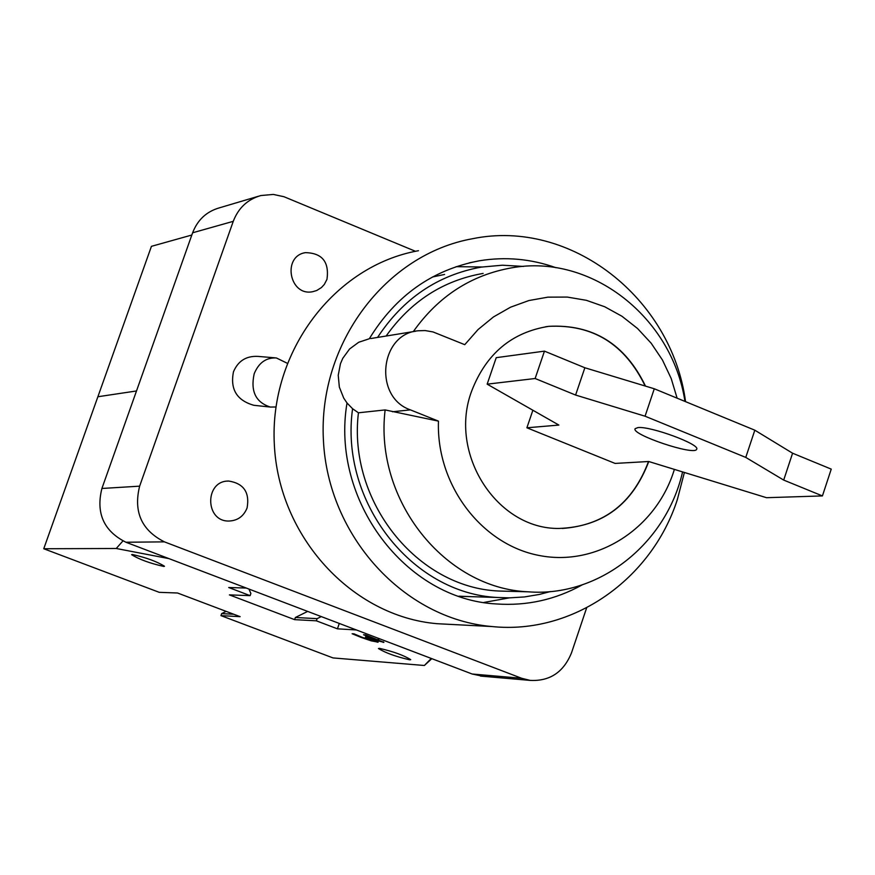 <?xml version="1.0" encoding="UTF-8"?>
<svg xmlns="http://www.w3.org/2000/svg" width="875" height="875" viewBox="0 0 875 875"><rect width="100%" height="100%" fill="white"/><g stroke="black" fill="none" stroke-linecap="round" stroke-linejoin="round"><path stroke-width="1.31" d="M287.153 363.212L276.369 357.952C266.142 357.459 258.759 362.72 254.198 373.723C250.359 391.3 255.763 402.413 270.397 407.061L275.931 406.973M255.303 405.453L253.859 405.3C236.808 400.422 230.005 389.255 233.472 371.798C238.098 360.905 246.291 355.764 258.059 356.398L275.1 357.842M326.977 279.344L324.319 284.43L321.453 287.547L316.717 290.511L312.714 291.692C289.483 296.647 281.859 256.386 305.342 252.645C322.153 252.984 329.372 261.887 326.977 279.344M247.078 507.981C243.655 516.348 237.595 520.702 228.889 521.041C204.75 521.62 204.597 480.462 228.736 481.053C243.731 483.438 249.845 492.406 247.078 507.981M586.655 607.83L571.528 652.783C563.631 672.186 549.85 681.384 530.184 680.4L521.631 678.267L164.434 541.866C141.575 530.337 133.306 511.777 139.639 486.161L233.253 221.331C238.394 207.966 247.581 199.369 260.827 195.552L273.339 194.425L283.97 196.722L415.472 251.3M139.639 486.161L101.905 488.469C95.769 513.188 103.775 531.103 125.913 542.237L164.434 541.866M521.631 678.267L472.15 674.013L125.913 542.237M101.905 488.469L192.62 232.783L233.253 221.331M258.191 196.328L219.341 207.856C206.511 211.564 197.597 219.866 192.62 232.783M472.15 674.013L482.989 676.298M431.812 658.656L424.364 665.492L431.277 658.448L356.42 629.967L337.433 628.83L339.292 623.438M337.433 628.83L316.367 620.823L294.623 619.642L229.403 594.891L250.119 595.645L228.736 587.519L246.28 588.044L168.995 558.633L116.244 548.494L43.75 548.745L159.239 592.331L177.527 592.998L240.144 616.667L220.938 615.628L221.637 613.616L226.166 611.384M191.822 235.025L151.43 246.334L97.88 396.747L136.5 390.961L97.88 396.747L43.75 548.745M116.244 548.494L122.916 540.947M354.036 633.861L362.37 637.394L372.619 640.402L365.444 636.913L378.536 640.5L363.53 634.769L365.444 634.889L383.906 642.337L373.548 639.702L378.164 642.152L371.164 640.839L361.113 637.405L352.144 633.741L354.036 633.861M250.119 595.645L250.873 593.458L248.927 589.05M294.623 619.642L295.367 617.498L307.672 611.406M321.267 616.591L317.122 618.647L295.367 617.498M316.367 620.823L317.122 618.647M409.653 659.816C395.642 656.556 385.252 652.794 378.448 648.517L379.477 648.353C393.466 651.591 403.878 655.364 410.725 659.663L409.653 659.816M132.3 554.487C146.169 557.594 156.898 561.52 164.5 566.256L163.778 566.442C149.877 563.314 139.158 559.388 131.622 554.673L132.3 554.487M220.938 615.628L333.025 657.923L424.364 665.492M221.637 613.616L233.745 614.25M674.384 469.383C656.567 528.402 597.078 566.923 539.295 555.505C481.436 544.644 436.155 484.848 438.462 421.138L385.12 409.927L358.433 412.792L352.581 408.734L347.014 402.981L343.722 398.103L339.347 387.111L338.231 375.277L340.462 363.683L342.792 358.302L349.584 348.983L358.706 342.267L369.316 338.745C395.697 295.63 432.425 269.642 479.5 260.761C505.542 256.528 531.048 258.847 556.008 267.728M438.462 421.138L410.397 409.872C373.198 397.119 379.783 333.408 418.502 330.761L425.141 330.564L433.016 331.931L464.756 344.673L478.078 329.536L493.489 316.925L510.562 307.191L528.883 300.541L547.936 297.15L567.262 297.073L586.359 300.311L604.734 306.764L621.928 316.236L637.536 328.497L651.164 343.208L662.462 360.019L671.191 378.492L677.108 398.169M648.769 461.519C632.428 504.47 602.514 526.783 559.027 528.456C496.814 529.386 448.055 453.414 471.691 390.994C486.161 353.664 511.908 332.106 548.931 326.32C592.966 324.089 625.155 344.017 645.498 386.105M386.127 336.033C410.791 301.306 443.122 280.438 483.12 273.427M509.994 591.325L498.969 591.03C417.025 587.792 347.703 501.123 358.433 412.792M377.573 337.422C403.167 298.462 437.752 275.023 481.337 267.094L502.425 265.212L523.545 266.427M550.397 591.544L539.383 594.442L524.409 596.947L509.25 597.866L497.831 597.494C411.677 593.764 339.511 501.364 352.581 408.734M385.12 409.927C374.205 500.073 444.795 588.525 528.194 591.806C598.664 597.494 666.105 544.217 682.577 471.909M684.95 401.406C672.241 317.308 591.314 253.597 512.017 267.772C471.319 274.903 438.408 296.177 413.306 331.603M562.297 528.467C604.166 525.361 632.898 503.038 648.506 461.519M645.17 386.006C624.805 344.006 592.648 324.122 548.68 326.364L545.639 326.758M432.425 277.003L444.588 274.455M471.887 596.684L458.883 596.192M582.181 584.883C555.494 599.67 526.98 606.025 496.639 603.969C405.694 599.714 330.542 500.303 347.014 402.981M483.897 602.448L509.381 597.855M482.005 266.984L456.083 266.667M418.48 250.709C334.436 265.672 269.303 351.772 274.323 444.227C278.534 536.725 351.947 616.481 437.106 623.7L450.297 624.389M685.552 401.647C671.672 297.741 570.544 218.542 472.609 238.711C385.634 254.166 318.183 343.667 323.4 439.873C327.786 536.102 403.856 619.073 491.969 626.544C572.567 634.933 651.645 579.611 677.37 499.472L684.392 472.467M637.897 427.602C650.267 425.884 700.853 444.566 696.631 449.269C694.936 456.039 630.744 434.525 635.141 428.673L637.897 427.602M544.458 351.138L496.223 357.667L487.156 384.158L535.128 378.514L544.458 351.138L584.861 367.762L654.292 388.773L754.819 430.194L792.586 453.217L831.25 469.12L822.423 495.917L766.522 497.7L648.725 461.508L615.092 463.422L526.892 427.788L558.873 425.075L487.156 384.158M526.892 427.788L532.875 410.244M535.128 378.514L575.597 395.052L584.861 367.762M575.597 395.052L645.061 416.205L654.292 388.773M645.061 416.205L745.763 457.417L754.819 430.194M745.763 457.417L783.694 480.08L792.586 453.217M783.694 480.08L822.423 495.917M372.641 639.089L372.422 639.712M377.912 639.384L377.727 639.931M383.425 641.856L383.228 642.425M377.584 641.594L377.366 642.25M371.372 640.227L371.164 640.839M410.397 409.872L392.47 411.764M253.859 405.3L270.397 407.061M304.095 252.941L305.342 252.645M227.161 481.152L228.736 481.053M480.462 676.08L530.184 680.4M373.472 639.712L373.264 640.336M378.798 639.745L378.536 640.5M415.669 331.22L370.694 338.548M498.969 591.03L528.194 591.806M460.655 596.334L497.831 597.494M479.5 260.761L469.066 262.905M491.969 626.544L437.106 623.7"/></g></svg>
